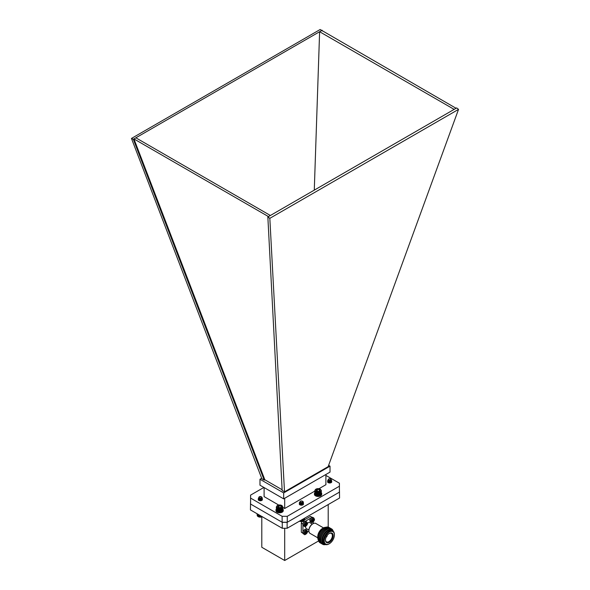 <?xml version="1.0" encoding="UTF-8"?>
<svg xmlns="http://www.w3.org/2000/svg" width="590" height="590" viewBox="0 0 590 590"><rect width="100%" height="100%" fill="white"/><g stroke="black" fill="none" stroke-linecap="round" stroke-linejoin="round"><path stroke-width="0.89" d="M318.622 540.919L284.697 560.5L261.798 547.277L261.798 516.921M328.202 504.568L328.202 527.106M339.42 489.176L339.56 498.012L287.131 528.279L282.263 528.279L250.44 509.908L250.58 501.065M284.697 560.5L284.697 528.279M339.56 492.067L287.131 522.334L287.131 528.279M282.263 528.279L282.263 522.334L250.44 503.963M287.131 522.334L282.263 522.334M305.819 529.547A2.463 1.423 120 0 0 303.356 530.971A2.463 1.423 120 0 0 303.356 533.817L304.329 534.378A2.463 1.423 -60 0 1 304.329 531.531A2.463 1.423 -60 0 1 306.793 530.108L305.819 529.547M305.642 533.98L305.576 533.168L304.831 533.508L304.831 532.763L306.291 530.978L306.365 531.797L307.102 531.45L307.102 532.195L305.642 533.98M305.642 533.508L306.291 533.603M305.886 533.367L305.886 532.711L306.291 532.947M306.534 532.527L305.886 532.711M306.129 532.291L307.102 532.195M305.819 521.457A2.463 1.423 120 0 0 303.356 522.88A2.463 1.423 120 0 0 303.356 525.727L304.329 526.287A2.463 1.423 -60 0 1 304.329 523.441A2.463 1.423 -60 0 1 306.793 522.017L305.819 521.457M305.642 525.889L305.576 525.071L304.831 525.417L304.831 524.665L306.291 522.888L306.365 523.699L307.102 523.36L307.102 524.104L305.642 525.889M305.642 525.417L306.291 525.513M305.886 525.277L305.886 524.621L306.291 524.857M306.534 524.436L305.886 524.621M306.129 524.2L307.102 524.104M312.833 517.408A2.463 1.423 120 0 0 310.362 518.831A2.463 1.423 120 0 0 310.362 521.678L311.336 522.246A2.463 1.423 -60 0 1 311.336 519.399A2.463 1.423 -60 0 1 313.806 517.968L312.833 517.408M312.648 521.84L312.582 521.029L311.837 521.368L311.837 520.623L313.297 518.846L313.371 519.657L314.109 519.311L314.109 520.063L312.648 521.84M312.648 521.368L313.297 521.464M312.892 521.228L312.892 520.579L313.297 520.808M313.541 520.387L312.892 520.579M313.135 520.151L314.109 520.063M302.161 521.523A9.175 5.295 120 0 0 301.306 523.087L301.306 532.195A9.175 5.295 120 0 0 301.866 532.615L302.921 533.22M312.095 517.327L311.041 516.722A9.175 5.295 120 0 0 310.399 516.442L304.661 519.753M307.434 531.922L308.894 531.074M302.891 533.117L301.306 532.195M302.921 525.152L302.921 532.047M301.306 523.087L302.913 524.016M304.116 521.929L303.024 521.302M311.078 517.924L305.111 521.368M310.399 516.442L311.985 517.356M313.224 523.581L313.224 521.892M323.512 527.895L315.812 523.448A5.738 3.311 120 0 0 312.943 523.728L312.943 523.728A5.738 3.311 120 0 0 308.887 530.757A5.738 3.311 120 0 0 310.075 533.382L317.774 537.829M322.428 528.507L323.239 528.035L322.428 528.507A6.593 3.806 120 0 0 317.767 536.583L317.767 537.52A7.744 4.469 -60 0 1 323.239 528.035A7.744 4.469 -60 0 1 325.798 527.298M312.73 523.854A5.163 2.98 120 0 0 312.538 523.964A5.163 2.98 120 0 0 308.887 530.285A5.163 2.98 120 0 0 308.894 530.513M308.887 530.285L308.887 530.757M318.401 540.108A7.744 4.469 -60 0 1 317.767 537.52M312.331 524.09L309.794 522.622A3.444 1.984 120 0 0 308.076 522.792A3.444 1.984 120 0 0 307.471 523.234M305.716 526.265A3.444 1.984 120 0 0 306.358 528.581L308.894 530.049M320.569 543.036A8.887 5.133 -60 0 1 318.644 536.089A8.887 5.133 -60 0 1 324.566 527.866A8.887 5.133 -60 0 1 329.419 527.711M321.425 543.53A8.887 5.133 -60 0 1 319.507 536.583A8.887 5.133 -60 0 1 325.422 528.36A8.887 5.133 -60 0 1 330.275 528.205M322.288 544.024A8.887 5.133 -60 0 1 320.363 537.077A8.887 5.133 -60 0 1 326.277 528.854A8.887 5.133 -60 0 1 331.13 528.699M325.363 544.6A8.887 5.133 -60 0 1 320.916 539.164A8.887 5.133 -60 0 1 327.14 529.348A8.887 5.133 -60 0 1 333.166 531.074M325.584 544.577A8.356 4.823 -60 0 1 321.978 539.039A8.356 4.823 -60 0 1 327.775 530.159A8.356 4.823 -60 0 1 333.262 531.28M329.124 543.84A7.744 4.469 -60 0 1 328.918 543.958A7.744 4.469 -60 0 1 325.046 544.341L324.153 543.825A7.744 4.469 -60 0 1 322.966 537.623A7.744 4.469 -60 0 1 328.025 530.801A7.744 4.469 -60 0 1 331.897 530.417L332.79 530.934A7.744 4.469 -60 0 1 334.397 534.481A7.744 4.469 -60 0 1 334.39 534.717M325.046 544.341A7.744 4.469 -60 0 1 323.858 538.139A7.744 4.469 -60 0 1 328.918 531.317A7.744 4.469 -60 0 1 332.79 530.934M328.918 543.958L329.323 543.729A7.169 4.137 -60 0 1 324.257 540.801A7.169 4.137 -60 0 1 329.323 532.018A7.169 4.137 -60 0 1 334.397 534.946A7.169 4.137 -60 0 1 329.323 543.729L328.918 543.958M325.466 540.101A5.465 3.157 120 0 0 329.353 542.313A5.465 3.157 120 0 0 333.188 535.573A5.465 3.157 120 0 0 329.235 533.471A5.465 3.157 120 0 0 325.466 539.998A5.465 3.157 120 0 0 325.466 540.101M325.474 539.754A4.875 2.817 120 0 0 326.44 541.834A4.875 2.817 120 0 0 331.359 539.046A4.875 2.817 120 0 0 331.315 533.397A4.875 2.817 120 0 0 329.028 533.596M327.229 535.337A1.74 1.003 -60 0 1 326.078 537.328M326.351 536.745A1.32 0.76 120 0 0 326.86 535.86M458.533 109.379L328.143 466.646L284.505 491.831L282.168 490.482L267.845 216.95L456.682 107.926L458.533 109.379L269.829 218.33L284.505 491.831M131.467 138.444L261.857 478.755L264.202 480.113L133.318 139.277L131.467 138.444L320.171 29.5L456.063 108.28M133.318 139.277L135.855 137.817L270.382 215.483M264.202 480.113L264.822 479.751L133.937 138.923L268.465 216.589M135.855 137.817L321.535 30.614M314.278 190.142L319.618 31.72L454.145 109.386M261.672 478.269L259.976 479.242L259.976 485.187L283.672 498.867L330.024 472.103L330.024 466.159L328.615 465.348M264.822 479.751L282.123 489.744M259.976 479.242L283.672 492.923L330.024 466.159M283.672 492.923L283.672 498.867M318.961 488.719L325.901 484.715L325.901 474.485M314.78 491.131L284.697 508.499L284.697 498.27M278.723 505.047L264.099 496.61L264.099 487.569M284.697 508.499L282.905 507.466M325.901 475.422L339.42 483.225L339.42 492.149L287.271 522.253L282.123 522.253L250.58 504.044L250.58 495.121L263.885 487.443M259.298 498.579L261.245 498.469A2.095 1.21 180 0 1 262.425 499.546A2.095 1.21 180 0 1 261.812 500.401A2.095 1.21 180 0 1 259.526 500.667A2.095 1.21 180 0 1 258.228 499.546A2.095 1.21 180 0 1 258.324 499.192M339.42 486.204L287.271 516.302L282.123 516.302L250.58 498.093M330.592 482.111L331.315 482.531L331.683 481.787L330.548 480.666A2.095 1.21 180 0 1 331.772 481.779A2.095 1.21 180 0 1 331.152 482.635A2.095 1.21 180 0 1 328.866 482.893A2.095 1.21 180 0 1 327.575 481.779A2.095 1.21 180 0 1 327.671 481.418L327.834 480.998M303.363 503.572A2.095 1.21 180 0 1 303.481 503.985A2.095 1.21 180 0 1 302.869 504.841A2.095 1.21 180 0 1 300.583 505.099A2.095 1.21 180 0 1 299.292 503.985A2.095 1.21 180 0 1 299.396 503.595M287.271 522.253L287.271 516.302M282.123 522.253L282.123 516.302M267.845 216.95L269.829 218.33M322.133 30.96L322.155 30.26M302.759 501.434A2.013 1.158 180 0 1 302.81 501.463A2.013 1.158 180 0 1 303.253 501.854L303.378 502.51L302.124 503.543L300.133 503.499L299.373 502.695L299.58 502.238M303.312 502.695L303.378 503.255L302.124 504.288L300.133 504.244L299.373 503.44L299.986 502.702M303.312 503.44L303.378 504L302.124 505.033L300.76 505.136M299.425 504.413L300 503.44M300.059 503.41L302.419 503.44L303.378 504.369M299.521 504.539L300 504.185M300.059 504.155L302.795 504.376M300.059 504.9L302.559 504.988M303.393 502.37L302.124 503.639L300.133 503.595L299.381 502.746M303.393 503.115L302.124 504.384L300.133 504.332L299.543 503.115M302.309 502.746L303.4 503.904L302.25 505.084M299.381 504.332L299.543 503.86M300.539 503.358L301.896 503.373M302.309 503.484L303.356 504.398M300.539 504.103L301.896 504.111M300.539 504.848L301.896 504.856M300.155 502.002A1.328 0.767 -0 0 0 301.874 502.437A1.328 0.767 -0 0 0 302.618 501.441A1.328 0.767 -0 0 0 302.323 501.183A1.328 0.767 -0 0 0 300.45 501.183A1.328 0.767 -0 0 0 300.155 502.002M303.253 501.854L302.545 501.316M302.323 501.183L300.45 501.183M302.5 502.628L300.266 502.842M300.104 502.769L300.502 503.602L301.91 503.602L302.803 502.695L301.91 503.69L300.502 503.698L300.17 502.798M301.313 505.195L302.803 504.185L302.272 503.432L300.863 503.189L299.986 503.705L300.502 504.347L301.91 504.339L302.803 503.44L301.91 504.435L300.502 504.443L299.986 503.801L300.863 503.285L302.272 503.528L302.788 504.413L302.043 505.136M300.096 504.937L300.863 504.03L302.692 504.649M300.229 504.988L302.346 505.062M300.428 505.062L299.986 504.45L300.863 503.934L302.714 504.598M300.148 504.959L302.434 505.033M303.584 521.022A2.965 1.711 180 0 1 303.481 521.081A2.965 1.711 180 0 1 299.455 521.169L301.579 521.538L303.614 521.007L304.071 520.705L304.071 518.507M304.418 520.188L304.61 518.19M304.315 520.373L304.529 518.241M304.189 520.542L304.403 518.308M304.027 520.705L304.256 518.396M303.614 521.007L303.621 518.765L303.481 521.081M302.537 521.42L302.537 519.392M302.434 521.405L302.434 519.443M302.751 519.259L302.751 521.331M302.832 521.339L302.832 519.215M303.061 521.243L303.061 519.082M302.228 521.479L302.228 519.569M302.102 521.457L302.102 519.635M301.903 521.523L301.903 519.753M301.763 521.494L301.763 519.834M301.579 521.538L301.579 519.938M301.416 521.508L301.416 520.033M301.254 521.545L301.254 520.129M301.077 521.494L301.077 520.232M300.93 521.523L300.93 520.314M300.73 521.464L300.73 520.432M300.605 521.486L300.605 520.505M300.399 521.42L300.399 520.623M300.295 521.427L300.295 520.682M300.074 521.346L300.074 520.808M299.993 521.354L299.993 520.859M303.857 520.859L303.857 518.625M303.378 521.132L303.378 518.905M303.349 521.132L303.349 518.92M303.113 521.243L303.113 519.053M331.005 479.242L331.492 480.754L329.832 481.543L328.018 481.167L327.826 480.172M331.204 480.12L331.492 481.499L329.832 482.281L328.018 481.912L327.797 480.953M330.717 480.584L331.683 481.698L330.489 482.893M328.387 481.366L327.664 482.126L328.283 481.322M328.35 481.293L329.508 481.086L331.646 482.192M327.848 482.377L328.283 482.067M328.35 482.037L329.508 481.831L331.366 482.487M328.423 482.753L330.739 482.819M331.683 480.253L329.832 481.632L328.018 481.263L327.664 480.629M331.167 480.179L331.492 481.595L329.832 482.377L328.018 482L327.664 481.322M328.814 481.241L331.624 482.222M327.893 482.421L328.387 482.111M328.814 481.986L330.179 481.993M328.814 482.731L330.606 482.863M329.102 480.208A1.328 0.767 -0 0 0 330.754 479.958A1.328 0.767 -0 0 0 330.614 478.977A1.328 0.767 -0 0 0 330.238 478.822A1.328 0.767 -0 0 0 328.733 478.977A1.328 0.767 -0 0 0 329.102 480.208M328.637 479.036L328.306 479.368A1.416 0.819 180 0 1 328.667 479.014A1.416 0.819 180 0 1 328.704 478.992M330.614 478.977L328.549 479.08M330.643 480.621L328.608 480.762M331.012 480.363L330.953 481.079L329.788 481.661L328.254 481.042M331.093 481.418L329.788 482.406L328.446 482.133M328.475 481.418L330.843 481.624L330.651 482.849M328.475 482.155L329.559 481.89L331.056 482.686L329.559 481.794L328.254 482.436M328.601 482.819L330.525 482.886M331.042 480.334L330.953 480.983L329.788 481.573L328.254 480.953M331.093 481.322L329.788 482.318L328.505 482.089L328.387 481.396L329.559 481.057L330.843 481.529L330.953 482.473L330.304 482.93M328.505 482.782L330.636 482.856M261.783 497.119L262.321 498.167L261.127 499.221L259.128 499.206L258.464 497.997M261.879 497.938L262.321 498.904L261.127 499.959L259.128 499.951L258.45 498.757M261.385 498.395L262.336 499.501L261.584 500.519M258.317 499.892L258.944 499.133M259.003 499.103L261.525 499.206L262.292 499.973M258.523 500.165L258.944 499.877M259.003 499.848L262.004 500.276M259.128 500.541L261.341 500.608M261.901 497.304L262.321 498.255L261.127 499.31L259.128 499.302L258.317 498.432M261.835 497.997L262.321 499L261.127 500.055L259.128 500.047L258.486 498.808M259.482 500.055L260.891 500.018L261.739 499.236L261.304 498.439L262.336 499.597L262.122 500.173M259.482 499.051L261.525 499.295L262.27 500.003M259.482 499.789L261.945 500.32M259.482 500.534L261.2 500.645M260.175 498.049A1.328 0.767 -0 0 0 261.525 497.621A1.328 0.767 -0 0 0 261.267 496.743A1.328 0.767 -0 0 0 260.478 496.522A1.328 0.767 -0 0 0 259.386 496.743A1.328 0.767 -0 0 0 259.076 497.54A1.328 0.767 -0 0 0 260.175 498.049M259.224 496.846L258.907 497.4A1.416 0.819 180 0 1 258.907 497.363A1.416 0.819 180 0 1 259.283 496.81L259.386 496.743M261.267 496.743L259.121 496.898M261.672 498.189L260.891 499.369L259.099 499.199M261.215 498.476L261.739 499.332L260.891 500.114L259.099 499.937M259.128 499.221L261.171 499.199L261.746 499.966L261.407 500.586M261.178 499.944L261.695 500.46M261.702 498.159L260.891 499.28L259.482 499.31M261.281 499.17L261.739 499.981L261.134 500.667M261.281 499.907L261.724 500.453M262.262 516.729A2.965 1.711 180 0 1 258.236 516.648A2.965 1.711 180 0 1 258.169 516.604M257.749 514.126L257.749 516.346L258.206 516.634L260.293 517.106L262.373 516.656M257.978 514.259L258.206 516.634L258.206 514.392M257.55 514.008L257.778 516.346M257.38 513.912L257.601 516.191M257.24 513.831L257.454 516.021M257.137 513.772L257.343 515.844M257.07 513.735L257.262 515.66M257.041 513.713L257.211 515.468M261.864 516.877L261.864 516.501M261.79 516.87L261.79 516.457M261.569 516.958L261.569 516.331M261.473 516.951L261.473 516.279M261.259 517.024L261.259 516.154M261.141 517.01L261.141 516.088M260.942 517.076L260.942 515.97M260.81 517.047L260.81 515.889M260.618 517.098L260.618 515.785M260.463 517.069L260.463 515.697M260.293 517.106L260.293 515.594M260.116 517.061L260.116 515.498M259.969 517.098L259.969 515.409M259.777 517.039L259.777 515.299M259.644 517.061L259.644 515.218M259.438 516.995L259.438 515.1M259.327 517.017L259.327 515.041M259.113 516.936L259.113 514.915M259.025 516.943L259.025 514.864M258.804 516.855L258.804 514.731M258.737 516.855L258.737 514.694M258.501 516.751L258.501 514.561M258.464 516.751L258.464 514.539M258.228 516.634L258.228 514.406M320.459 489.317L321.314 490.969L319.175 492.414L316.211 492.185L314.78 490.674L314.957 493.778M314.809 490.873L315.001 493.963M314.876 491.064L315.075 494.147M314.971 491.256L315.185 494.324M315.104 491.441L315.326 494.494M315.267 491.618L315.495 494.656M315.466 491.78L315.466 494.656L315.923 494.944A3.127 1.807 180 0 1 315.864 494.914A3.127 1.807 180 0 1 315.842 494.899M315.687 491.927L315.687 494.811L316.174 495.069A3.127 1.807 180 0 1 315.923 494.944L315.923 491.795M316.174 495.069L316.439 495.172A3.127 1.807 180 0 1 316.174 495.069L316.174 491.92M316.439 495.172L316.727 495.268A3.127 1.807 180 0 1 316.439 495.172L316.439 492.023M316.727 495.268L317.029 495.334A3.127 1.807 180 0 1 316.727 495.268L316.727 492.119M317.029 495.334L317.346 495.394A3.127 1.807 180 0 1 317.029 495.334L317.029 492.185M317.346 495.394L317.663 495.423A3.127 1.807 180 0 1 317.346 495.394L317.346 492.244M317.663 495.423L317.995 495.438A3.127 1.807 180 0 1 317.663 495.423L317.663 492.274M317.995 495.438L318.32 495.438A3.127 1.807 180 0 1 317.995 495.438L317.995 492.289M318.32 495.438L318.644 495.408A3.127 1.807 180 0 1 318.32 495.438L318.32 492.289M318.644 495.408L318.961 495.364A3.127 1.807 180 0 1 318.644 495.408L318.644 492.259M318.961 495.364L319.271 495.305A3.127 1.807 180 0 1 318.961 495.364L318.961 492.215M319.271 495.305L319.566 495.224A3.127 1.807 180 0 1 319.271 495.305L319.271 492.156M319.566 495.224L319.846 495.121A3.127 1.807 180 0 1 319.566 495.224L319.566 492.075M319.846 495.121L320.105 495.01A3.127 1.807 180 0 1 319.846 495.121L319.846 491.972M320.105 495.01L320.341 494.877A3.127 1.807 180 0 1 320.289 494.914A3.127 1.807 180 0 1 320.105 495.01L320.105 491.861M320.341 492.001L320.577 494.737L320.577 491.853M320.554 494.73L320.79 491.699M320.739 494.575L320.967 491.529M320.894 494.413L321.115 491.345M321.019 494.236L321.233 491.16M321.115 494.059L321.314 490.969M321.174 493.867L321.358 490.769M321.203 493.683L321.366 490.57M320.812 489.693A2.965 1.711 0 0 0 320.171 489.14A2.965 1.711 0 0 0 315.982 489.14A2.965 1.711 0 0 0 315.724 491.396A2.965 1.711 0 0 0 319.559 491.831A2.965 1.711 0 0 0 320.812 489.693M318.777 491.33L319.898 490.489L319.19 489.508A1.836 1.062 0 0 0 317.368 489.368A1.836 1.062 0 0 0 316.247 490.216A1.836 1.062 0 0 0 316.771 491.101A1.836 1.062 0 0 0 316.955 491.197A1.836 1.062 0 0 0 318.777 491.33A1.836 1.062 0 0 0 319.374 491.101A1.836 1.062 0 0 0 319.898 490.489A1.836 1.062 0 0 0 319.19 489.508L317.368 489.368L316.247 490.216L316.955 491.197M318.386 491.396L317.361 491.33M317.368 491.323L317.368 489.368M319.19 491.197L319.19 489.508M314.78 490.674L316.041 489.117M315.938 492.067L315.938 494.944M316.211 492.185L316.211 495.069M316.506 492.289L316.506 495.172M316.815 492.377L316.815 495.253M317.14 492.444L317.14 495.32M317.479 492.488L317.479 495.371M317.818 492.517L317.818 495.394M318.165 492.517L318.165 495.401M318.504 492.502L318.504 495.386M318.843 492.466L318.843 495.349M319.175 492.414L319.175 495.29M319.492 492.333L319.492 495.217M319.795 492.244L319.795 495.121M320.082 492.126L320.082 495.01M320.341 491.728L320.289 494.914M281.777 505.519L282.89 507.12L281.002 508.676L277.72 508.506L276.319 506.98L276.489 510.092M276.341 507.179L276.533 510.276M276.4 507.378L276.607 510.461M276.496 507.57L276.71 510.638M276.629 507.754L276.85 510.815M276.784 507.931L277.012 510.977M276.976 508.093L277.212 511.124M277.197 508.248L277.433 511.265A3.127 1.807 180 0 1 277.396 511.242A3.127 1.807 180 0 1 277.389 511.235L277.396 511.242M277.197 511.124L277.683 511.39A3.127 1.807 180 0 1 277.433 511.265L277.433 508.115M277.683 511.39L277.949 511.493A3.127 1.807 180 0 1 277.683 511.39L277.683 508.241M277.949 511.493L278.237 511.589A3.127 1.807 180 0 1 277.949 511.493L277.949 508.344M278.237 511.589L278.539 511.663A3.127 1.807 180 0 1 278.237 511.589L278.237 508.44M278.539 511.663L278.849 511.714A3.127 1.807 180 0 1 278.539 511.663L278.539 508.514M278.849 511.714L279.173 511.751A3.127 1.807 180 0 1 278.849 511.714L278.849 508.565M279.173 511.751L279.498 511.773A3.127 1.807 180 0 1 279.173 511.751L279.173 508.602M279.498 511.773L279.822 511.766A3.127 1.807 180 0 1 279.498 511.773L279.498 508.624M279.822 511.766L280.147 511.744A3.127 1.807 180 0 1 279.822 511.766L279.822 508.617M280.147 511.744L280.471 511.7A3.127 1.807 180 0 1 280.147 511.744L280.147 508.595M280.471 511.7L280.781 511.641A3.127 1.807 180 0 1 280.471 511.7L280.471 508.55M280.781 511.641L281.076 511.56A3.127 1.807 180 0 1 280.781 511.641L280.781 508.492M281.076 511.56L281.356 511.464A3.127 1.807 180 0 1 281.076 511.56L281.076 508.41M281.356 511.464L281.622 511.353A3.127 1.807 180 0 1 281.356 511.464L281.356 508.315M281.622 511.353L281.85 511.22A3.127 1.807 180 0 1 281.622 511.353L281.622 508.204M281.85 508.344L281.858 511.22A3.127 1.807 180 0 1 281.821 511.242L282.094 508.197M282.072 511.08L282.308 508.042M282.263 510.925L282.492 507.872M282.418 510.756L282.639 507.695M282.551 510.586L282.757 507.511M282.647 510.402L282.839 507.319M282.706 510.217L282.89 507.12M282.735 510.033L282.905 506.921M282.463 506.213A2.965 1.711 0 0 0 281.703 505.475A2.965 1.711 0 0 0 277.514 505.475A2.965 1.711 0 0 0 277.189 507.673A2.965 1.711 0 0 0 280.892 508.226A2.965 1.711 0 0 0 282.463 506.213M280.117 507.702L281.393 506.943L280.892 505.918A1.836 1.062 0 0 0 279.107 505.66A1.836 1.062 0 0 0 277.824 506.426A1.836 1.062 0 0 0 278.31 507.437A1.836 1.062 0 0 0 278.332 507.444A1.836 1.062 0 0 0 280.117 507.702A1.836 1.062 0 0 0 280.914 507.437A1.836 1.062 0 0 0 281.393 506.943A1.836 1.062 0 0 0 280.892 505.918L279.107 505.66L277.824 506.426L278.332 507.444M279.918 507.732L278.989 507.68M279.107 507.614L279.107 505.66M280.892 507.43L280.892 505.918M276.319 506.98L277.602 505.431M277.447 508.381L277.447 511.265M277.72 508.506L277.72 511.39M278.008 508.61L278.008 511.493M278.318 508.698L278.318 511.582M278.642 508.772L278.642 511.648M278.981 508.816L278.981 511.7M279.321 508.846L279.321 511.722M279.667 508.853L279.667 511.729M280.007 508.838L280.007 511.714M280.346 508.801L280.346 511.685M280.678 508.75L280.678 511.626M281.002 508.676L281.002 511.552M281.305 508.58L281.305 511.464M281.592 508.469L281.592 511.353M281.858 508.071L281.821 511.242M321.366 492.731A3.643 2.102 180 0 1 321.712 493.638A3.643 2.102 180 0 1 318.076 495.74A3.643 2.102 180 0 1 314.433 493.638A3.643 2.102 180 0 1 314.78 492.731M321.712 493.638L321.712 494.346A3.643 2.102 180 0 1 318.076 496.448A3.643 2.102 180 0 1 314.433 494.346L314.433 493.638M282.905 509.067A3.643 2.102 180 0 1 283.252 509.967A3.643 2.102 180 0 1 279.608 512.068A3.643 2.102 180 0 1 275.973 509.967A3.643 2.102 180 0 1 276.319 509.067M283.252 509.967L283.252 510.682A3.643 2.102 180 0 1 279.608 512.784A3.643 2.102 180 0 1 275.973 510.682L275.973 509.967M307.309 531.708C306.417 534.053 305.524 534.57 304.632 533.249C305.524 530.904 306.417 530.388 307.309 531.708M307.309 523.618C306.417 525.963 305.524 526.479 304.632 525.159C305.524 522.814 306.417 522.298 307.309 523.618M314.315 519.569C313.423 521.921 312.53 522.438 311.638 521.118C312.53 518.765 313.423 518.249 314.315 519.569M304.329 534.378C304.211 535.351 307.53 533.773 307.471 531.472L306.793 530.108M305.17 532.932L305.576 533.168M305.959 531.561L306.365 531.797M304.329 526.287C304.211 527.261 307.53 525.683 307.471 523.382L306.793 522.017M305.17 524.842L305.576 525.071M305.959 523.47L306.365 523.699M311.336 522.246C311.218 523.212 314.544 521.641 314.485 519.333L313.806 517.968M312.176 520.793L312.582 521.029M312.966 519.421L313.371 519.657M312.538 523.964L312.943 523.728M334.397 534.946L334.397 534.481"/></g></svg>
